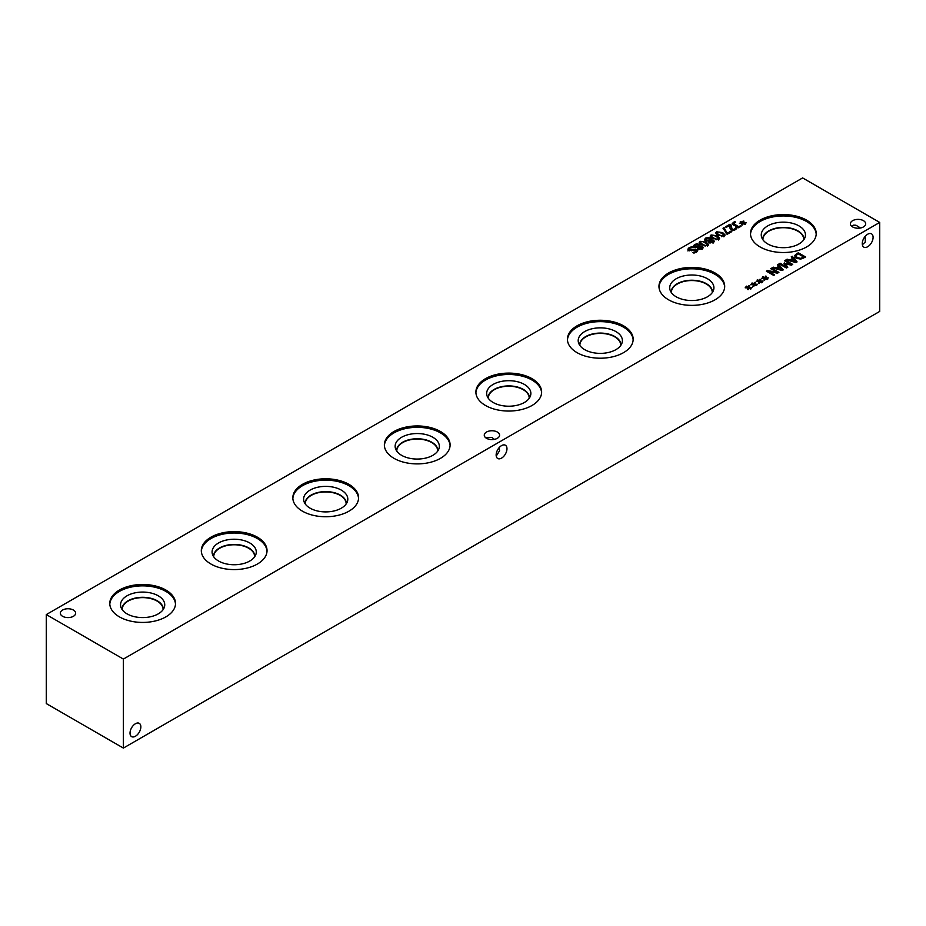 <?xml version="1.0" encoding="UTF-8"?>
<svg xmlns="http://www.w3.org/2000/svg" width="926" height="926" viewBox="0 0 926 926"><rect width="100%" height="100%" fill="white"/><g stroke="black" fill="none" stroke-linecap="round" stroke-linejoin="round"><path stroke-width="1.39" d="M698.389 247.254L699.13 248.515L701.526 248.457L701.653 247.126L698.389 247.254L698.366 249.279M701.526 249.221L701.653 247.126M699.165 244.348L699.813 246.154L702.521 246.49L703.285 247.543L702.244 248.886L698.181 249.082L697.544 247.416L694.419 247.115L693.516 245.888L694.593 244.464L696.977 243.816L699.165 244.348L699.165 246.096L698.25 244.962L695.31 244.892L695.322 246.478L698.98 246.351L698.98 247.103M697.44 246.71L697.44 247.439M697.44 248.457L698.98 248.099M695.31 244.892L695.322 247.485M693.91 246.733L694.685 246.154M702.116 248.052L702.834 248.457M699.848 246.177L699.848 246.918M700.01 245.517L699.813 246.929M699.165 246.096L699.813 246.675M702.568 244.279L705.068 245.413L706.908 245.228L707.221 244.163L702.788 241.593L700.901 241.767L700.6 242.844L702.568 244.279M706.908 245.228L707.221 244.163M700.901 241.767L700.6 244.244M700.901 243.526L700.6 244.591M707.719 245.703L701.572 244.858L699.165 242.473L700.091 241.304L706.249 242.149L708.645 244.522L707.719 245.703M707.406 244.638L708.216 245.355M699.605 243.399L700.415 242.89M727.165 234.301L723.009 228.247L724.063 227.646L727.176 233.306L730.95 231.118L731.818 231.616L727.165 234.301M730.95 231.118L730.95 232.113M727.176 233.306L727.176 234.301M724.063 227.646L724.063 229.393L726.563 233.954M734.202 222.645L733.485 223.513L738.682 226.754L740.233 225.863L741.008 226.314L738.485 227.761L733.068 224.636L732.177 223.525L734.665 221.569L735.603 222.101L733.485 223.513L733.485 224.879M740.233 225.863L740.233 226.754M738.682 226.754L738.682 227.657M734.665 221.569L734.665 222.414M732.674 224.37L733.473 223.849M742.328 223.305L739.353 223.224L742.027 222.911L740.198 221.904L740.812 221.546L742.583 222.599L743.103 221.059L743.972 221.175L743.254 222.772L746.217 222.853L743.543 223.154L745.372 224.173L744.747 224.532L742.999 223.467L742.455 225.018L741.599 224.891L742.328 223.305L742.328 224.995M743.543 223.154L743.543 223.791M743.254 222.772L743.254 223.617M743.103 221.059L743.254 222.83M742.583 222.599L742.583 224.347L743.103 222.807M740.812 221.546L740.812 222.24M735.418 228.467L735.776 227.796L736.818 228.398L735.383 229.741L731.193 229.833L730.105 228.768L729.873 225.273L726.273 227.345L725.428 226.858L729.943 224.242L730.973 224.844L732.13 229.231L733.415 229.555L735.418 228.467L735.418 229.717M729.873 225.273L729.838 227.576M729.827 227.483L729.804 226.766M735.776 227.796L735.776 229.474M735.73 227.831L735.73 229.521M730.973 228.641L731.17 229.822M729.943 224.242L729.943 226.002L730.938 226.581M719.051 234.764L721.551 235.899L723.391 235.713L723.704 234.637L719.27 232.079L717.384 232.252L717.083 233.317L719.051 234.764M723.391 235.713L723.704 234.637M717.384 232.252L717.083 234.718M717.384 234L717.083 235.077M724.201 236.188L718.055 235.331L715.659 232.947L716.574 231.778L722.731 232.634L725.127 235.007L724.201 236.188M723.889 235.123L724.699 235.841M716.087 233.873L716.898 233.364M713.552 237.936L716.064 239.07L717.893 238.885L718.217 237.808L713.784 235.25L711.897 235.424L711.585 236.489L713.552 237.936M717.893 238.885L718.217 237.808M711.897 235.424L711.585 237.901M711.897 237.172L711.585 238.248M718.703 239.359L712.557 238.503L710.161 236.13L711.087 234.961L717.233 235.806L719.641 238.179L718.703 239.359M718.391 240.019L718.391 238.26L719.201 239.012M710.601 237.056L711.399 236.535M709.385 240.899L710.115 242.172L712.522 242.114L712.638 240.783L709.385 240.899L709.351 242.936M712.522 242.878L712.638 240.783M710.161 238.005L710.798 239.811L713.518 240.147L714.27 241.2L713.24 242.543L709.166 242.728L708.564 241.096L705.404 240.772L704.512 239.545L705.577 238.121L707.962 237.473L710.161 238.005L710.161 239.753L709.235 238.619L706.295 238.549L706.318 240.135L709.964 240.008L709.964 240.748M708.436 240.366L708.436 241.096M708.436 242.114L709.964 241.755M706.295 238.549L706.318 241.142M704.894 240.39L705.681 239.811M713.101 241.698L713.819 242.114M710.832 239.822L710.994 239.174M710.161 239.753L710.798 240.32M687.856 250.911L689.118 249.418L689.094 247.682L692.069 246.617L693.296 247.323L690.009 248.122L689.604 249.765L693.285 249.326L693.285 250.251M693.285 249.326L696.931 249.488L697.741 250.61L696.572 252.115L693.91 253.099L692.752 252.428L695.658 251.675L696.016 250.136L688.736 250.448L687.856 249.163L689.094 247.682M696.456 252.474L696.016 250.136M696.456 251.004L697.336 251.536M695.137 249.001L695.137 249.858M689.118 250.877L689.118 249.129L689.604 250.796M692.069 246.617L692.069 247.462M802.622 177.919L46.3 614.575L123.378 659.08L879.7 222.425L802.622 177.919M753.637 284.722L750.662 284.641L753.347 284.328L751.518 283.321L752.132 282.962L753.891 284.016L754.412 282.465L755.28 282.592L754.563 284.189L757.537 284.27L754.852 284.571L756.681 285.59L754.32 284.884L753.776 286.435L752.907 286.308L753.637 284.722L753.637 286.412M764.633 278.379L761.658 278.298L764.332 277.985L762.503 276.967L764.888 277.661L765.408 276.122L766.277 276.249L765.559 277.846L768.522 277.927L765.848 278.228L767.677 279.247L767.052 279.594L765.304 278.541L764.76 280.092L763.904 279.965L764.633 278.379L764.633 280.069M786.44 268.031L779.125 263.806L780.097 263.239L786.405 266.885L784.021 263.297L790.792 264.338L784.484 260.704L785.398 260.183L792.725 264.408L791.394 265.172L785.491 263.875L787.794 267.244L786.44 268.031M791.244 256.803L792.228 256.236L797.078 261.884L795.885 262.579L786.093 259.778L787.123 259.187L789.832 259.986L792.621 258.366L791.244 256.803M800.724 259.118L796.152 258.192L794.577 255.553L798.27 252.752L805.585 256.977L800.724 259.118M777.435 264.767L778.43 264.199L783.28 269.86L782.076 270.542L772.284 267.741L773.314 267.151L776.023 267.95L778.824 266.341L777.435 264.767M773.673 275.404L766.358 271.168L767.446 270.542L777.007 272.313L770.687 268.667L771.59 268.146L778.916 272.371L777.539 273.17L768.788 271.526L774.587 274.872L773.673 275.404M759.135 281.55L756.16 281.469L758.834 281.157L757.005 280.138L757.63 279.791L759.389 280.844L759.91 279.293L760.778 279.421L760.061 281.018L763.024 281.099L760.35 281.4L762.179 282.418L761.566 282.766L759.806 281.712L759.262 283.263L758.406 283.136L759.135 281.55L759.135 283.24M748.15 287.893L745.175 287.812L747.849 287.5L746.02 286.493L746.634 286.134L748.405 287.187L748.926 285.636L749.794 285.764L749.076 287.361L752.039 287.442L749.365 287.743L751.194 288.762L750.569 289.12L748.821 288.055L748.277 289.606L747.409 289.479L748.15 287.893L748.15 289.583M62.586 616.299A7.663 4.422 180 0 1 60.34 613.174A7.663 4.422 180 0 1 65.063 609.088A7.663 4.422 180 0 1 73.409 610.049A7.663 4.422 180 0 1 75.654 613.174A7.663 4.422 180 0 1 70.932 617.26A7.663 4.422 180 0 1 62.586 616.299M852.626 226.928A7.663 4.422 180 0 1 850.381 223.803A7.663 4.422 180 0 1 855.115 219.717A7.663 4.422 180 0 1 863.46 220.677A7.663 4.422 180 0 1 865.694 223.803A7.663 4.422 180 0 1 860.972 227.889A7.663 4.422 180 0 1 852.626 226.928M486.509 438.299A7.663 4.422 180 0 1 484.263 435.174A7.663 4.422 180 0 1 488.997 431.088A7.663 4.422 180 0 1 497.343 432.048A7.663 4.422 180 0 1 499.577 435.174A7.663 4.422 180 0 1 494.854 439.26A7.663 4.422 180 0 1 486.509 438.299M119.408 616.866A32.861 18.971 180 0 1 109.777 603.451A32.861 18.971 180 0 1 130.068 585.926A32.861 18.971 180 0 1 165.881 590.036A32.861 18.971 180 0 1 175.512 603.451A32.861 18.971 180 0 1 155.221 620.987A32.861 18.971 180 0 1 119.408 616.866M210.943 564.027A32.861 18.971 180 0 1 201.312 550.611A32.861 18.971 180 0 1 221.603 533.075A32.861 18.971 180 0 1 257.416 537.196A32.861 18.971 180 0 1 267.035 550.611A32.861 18.971 180 0 1 246.756 568.136A32.861 18.971 180 0 1 210.943 564.027M302.466 511.187A32.861 18.971 180 0 1 292.836 497.76A32.861 18.971 180 0 1 313.127 480.235A32.861 18.971 180 0 1 348.94 484.344A32.861 18.971 180 0 1 358.57 497.76A32.861 18.971 180 0 1 338.279 515.296A32.861 18.971 180 0 1 302.466 511.187M394.001 458.335A32.861 18.971 180 0 1 384.371 444.92A32.861 18.971 180 0 1 404.662 427.395A32.861 18.971 180 0 1 440.475 431.504A32.861 18.971 180 0 1 450.105 444.92A32.861 18.971 180 0 1 429.814 462.456A32.861 18.971 180 0 1 394.001 458.335M485.525 405.495A32.861 18.971 180 0 1 475.895 392.08A32.861 18.971 180 0 1 496.186 374.544A32.861 18.971 180 0 1 531.999 378.665A32.861 18.971 180 0 1 541.629 392.08A32.861 18.971 180 0 1 521.338 409.605A32.861 18.971 180 0 1 485.525 405.495M577.06 352.656A32.861 18.971 180 0 1 567.43 339.229A32.861 18.971 180 0 1 587.721 321.704A32.861 18.971 180 0 1 623.534 325.813A32.861 18.971 180 0 1 633.164 339.229A32.861 18.971 180 0 1 612.873 356.765A32.861 18.971 180 0 1 577.06 352.656M668.584 299.804A32.861 18.971 180 0 1 658.965 286.389A32.861 18.971 180 0 1 679.244 268.864A32.861 18.971 180 0 1 715.057 272.973A32.861 18.971 180 0 1 724.688 286.389A32.861 18.971 180 0 1 704.397 303.913A32.861 18.971 180 0 1 668.584 299.804M760.119 246.964A32.861 18.971 180 0 1 750.488 233.549A32.861 18.971 180 0 1 770.779 216.013A32.861 18.971 180 0 1 806.592 220.133A32.861 18.971 180 0 1 816.223 233.549A32.861 18.971 180 0 1 795.932 251.073A32.861 18.971 180 0 1 760.119 246.964M754.852 284.571L754.852 285.208M754.563 284.189L754.563 285.034M754.412 282.465L754.563 284.247M753.891 284.016L753.891 285.764L754.412 284.224M752.132 282.962L752.132 283.657M765.848 278.228L765.848 278.865M765.559 277.846L765.559 278.691M765.408 276.122L765.559 277.893M764.888 277.661L764.888 279.421L765.408 277.881M763.117 276.619L763.117 277.314M785.491 263.875L785.491 265.507M786.405 266.966L786.938 267.741M785.398 260.183L785.398 261.225M790.792 264.338L790.792 265.044M784.611 262.961L784.611 264.199M786.405 266.885L786.405 268.008M780.097 263.239L780.097 264.361M790.931 260.31L795.503 261.641L793.188 259.002L790.931 260.31L790.931 261.155M795.503 261.641L795.503 262.475M792.228 256.236L792.228 257.914M792.621 258.366L792.621 259.326M789.832 259.986L789.832 260.843M787.123 259.187L787.123 260.067M792.621 258.447L793.131 259.037M795.503 261.803L796.071 262.463M803.78 257.046L798.143 253.793L795.862 255.669L797.17 257.613L800.654 258.342L803.78 257.046L803.78 258.018M800.654 258.342L800.654 259.118M795.862 255.669L795.828 257.995M798.27 252.752L798.27 253.874M794.577 257.312L796.58 255.472M777.122 268.274L781.706 269.616L779.391 266.966L777.122 268.274L777.122 269.13M781.706 269.616L781.706 270.438M778.43 264.199L778.43 265.889M778.824 266.341L778.824 267.301M776.023 267.95L776.023 268.818M773.314 267.151L773.314 268.042M778.824 266.422L779.322 267.001M781.706 269.779L782.273 270.438M768.788 271.526L768.788 272.58M771.59 268.146L771.59 269.2M777.007 272.313L777.007 273.066M767.446 270.542L767.446 271.804M760.35 281.4L760.35 282.036M760.061 281.018L760.061 281.863M759.91 279.293L760.061 281.076M759.389 280.844L759.389 282.592L759.91 281.053M757.63 279.791L757.63 280.485M749.365 287.743L749.365 288.38M749.076 287.361L749.076 288.206M748.926 285.636L749.076 287.419M748.405 287.187L748.405 288.935L748.926 287.396M746.634 286.134L746.634 286.829M140.856 726.864A7.663 4.422 -60 0 1 137.511 734.573A7.663 4.422 -60 0 1 131.608 736.621A7.663 4.422 -60 0 1 131.608 727.778A7.663 4.422 -60 0 1 139.27 723.356A7.663 4.422 -60 0 1 140.856 726.864M851.712 226.291L853.564 225.168L855.937 225.203L860.509 227.981M873.091 237.357A7.663 4.422 -60 0 1 869.745 245.066A7.663 4.422 -60 0 1 863.842 247.115A7.663 4.422 -60 0 1 863.842 238.271A7.663 4.422 -60 0 1 871.505 233.85A7.663 4.422 -60 0 1 873.091 237.357M862.361 244.719L865.243 242.091L865.289 236.257M485.594 437.662L491.926 437.454L494.391 439.364M506.973 448.74A7.663 4.422 -60 0 1 503.628 456.449A7.663 4.422 -60 0 1 497.725 458.497A7.663 4.422 -60 0 1 497.725 449.654A7.663 4.422 -60 0 1 505.388 445.232A7.663 4.422 -60 0 1 506.973 448.74M496.243 456.101L499.577 450.719L499.172 447.628M109.8 604.146A32.861 18.971 180 0 1 130.624 587.177A32.861 18.971 180 0 1 165.881 591.413A32.861 18.971 180 0 1 175.489 604.146M127.024 613.857A22.097 12.756 180 0 1 120.947 607.259A22.097 12.756 180 0 1 132.279 593.566A22.097 12.756 180 0 1 158.277 595.812A22.097 12.756 180 0 1 164.342 607.259A22.097 12.756 180 0 1 149.121 617.029A22.097 12.756 180 0 1 127.024 613.857M121.989 609.377A20.661 11.922 180 0 1 121.989 609.215A20.661 11.922 180 0 1 134.745 598.196A20.661 11.922 180 0 1 157.258 600.789A20.661 11.922 180 0 1 163.3 609.215A20.661 11.922 180 0 1 163.3 609.377M121.989 609.227A20.661 11.922 180 0 1 134.745 598.219A20.661 11.922 180 0 1 157.258 600.8A20.661 11.922 180 0 1 163.3 609.227M163.08 609.702A20.441 11.795 0 0 0 163.08 609.412A20.441 11.795 0 0 0 157.096 601.078A20.441 11.795 0 0 0 134.826 598.52A20.441 11.795 0 0 0 122.209 609.412A20.441 11.795 0 0 0 122.209 609.702M201.336 551.294A32.861 18.971 180 0 1 222.159 534.325A32.861 18.971 180 0 1 257.416 538.573A32.861 18.971 180 0 1 267.024 551.294M218.548 561.006A22.097 12.756 180 0 1 212.482 554.419A22.097 12.756 180 0 1 223.803 540.726A22.097 12.756 180 0 1 249.8 542.972A22.097 12.756 180 0 1 255.877 554.419A22.097 12.756 180 0 1 240.644 564.189A22.097 12.756 180 0 1 218.548 561.006M213.524 556.526A20.661 11.922 180 0 1 213.524 556.376A20.661 11.922 180 0 1 226.268 545.356A20.661 11.922 180 0 1 248.781 547.937A20.661 11.922 180 0 1 254.835 556.376A20.661 11.922 180 0 1 254.835 556.526M213.524 556.387A20.661 11.922 180 0 1 226.28 545.379A20.661 11.922 180 0 1 248.781 547.96A20.661 11.922 180 0 1 254.835 556.387M254.604 556.85A20.441 11.795 0 0 0 254.615 556.572A20.441 11.795 0 0 0 248.631 548.227A20.441 11.795 0 0 0 226.361 545.669A20.441 11.795 0 0 0 213.732 556.572A20.441 11.795 0 0 0 213.744 556.85M292.859 498.454A32.861 18.971 180 0 1 313.683 481.485A32.861 18.971 180 0 1 348.94 485.733A32.861 18.971 180 0 1 358.547 498.454M310.083 508.166A22.097 12.756 180 0 1 304.006 501.568A22.097 12.756 180 0 1 315.338 487.875A22.097 12.756 180 0 1 341.335 490.12A22.097 12.756 180 0 1 347.4 501.568A22.097 12.756 180 0 1 332.179 511.349A22.097 12.756 180 0 1 310.083 508.166M305.048 503.686A20.661 11.922 180 0 1 305.048 503.536A20.661 11.922 180 0 1 317.803 492.516A20.661 11.922 180 0 1 340.317 495.097A20.661 11.922 180 0 1 346.359 503.536A20.661 11.922 180 0 1 346.359 503.686M305.048 503.536A20.661 11.922 180 0 1 317.803 492.528A20.661 11.922 180 0 1 340.317 495.121A20.661 11.922 180 0 1 346.359 503.536M346.139 504.01A20.441 11.795 0 0 0 346.139 503.732A20.441 11.795 0 0 0 340.155 495.387A20.441 11.795 0 0 0 317.884 492.829A20.441 11.795 0 0 0 305.267 503.732A20.441 11.795 0 0 0 305.279 504.01M384.394 445.614A32.861 18.971 180 0 1 405.218 428.645A32.861 18.971 180 0 1 440.475 432.882A32.861 18.971 180 0 1 450.082 445.614M401.606 455.326A22.097 12.756 180 0 1 395.541 448.728A22.097 12.756 180 0 1 406.861 435.035A22.097 12.756 180 0 1 432.859 437.28A22.097 12.756 180 0 1 438.936 448.728A22.097 12.756 180 0 1 423.703 458.497A22.097 12.756 180 0 1 401.606 455.326M396.583 450.835A20.661 11.922 180 0 1 396.583 450.684A20.661 11.922 180 0 1 409.327 439.665A20.661 11.922 180 0 1 431.84 442.258A20.661 11.922 180 0 1 437.894 450.684A20.661 11.922 180 0 1 437.894 450.835M396.583 450.696A20.661 11.922 180 0 1 409.338 439.688A20.661 11.922 180 0 1 431.84 442.269A20.661 11.922 180 0 1 437.894 450.696M437.662 451.159A20.441 11.795 0 0 0 437.674 450.881A20.441 11.795 0 0 0 431.69 442.535A20.441 11.795 0 0 0 409.419 439.977A20.441 11.795 0 0 0 396.803 450.881A20.441 11.795 0 0 0 396.803 451.159M475.918 392.763A32.861 18.971 180 0 1 496.741 375.794A32.861 18.971 180 0 1 531.999 380.042A32.861 18.971 180 0 1 541.606 392.763M493.141 402.474A22.097 12.756 180 0 1 487.064 395.888A22.097 12.756 180 0 1 498.396 382.183A22.097 12.756 180 0 1 524.394 384.429A22.097 12.756 180 0 1 530.459 395.888A22.097 12.756 180 0 1 515.238 405.657A22.097 12.756 180 0 1 493.141 402.474M488.106 397.995A20.661 11.922 180 0 1 488.106 397.844A20.661 11.922 180 0 1 500.862 386.825A20.661 11.922 180 0 1 523.375 389.406A20.661 11.922 180 0 1 529.417 397.844A20.661 11.922 180 0 1 529.417 397.995M488.106 397.856A20.661 11.922 180 0 1 500.873 386.848A20.661 11.922 180 0 1 523.375 389.429A20.661 11.922 180 0 1 529.417 397.856M529.197 398.319A20.441 11.795 0 0 0 529.197 398.041A20.441 11.795 0 0 0 523.213 389.696A20.441 11.795 0 0 0 500.943 387.137A20.441 11.795 0 0 0 488.326 398.041A20.441 11.795 0 0 0 488.338 398.319M567.453 339.923A32.861 18.971 180 0 1 588.276 322.954A32.861 18.971 180 0 1 623.534 327.191A32.861 18.971 180 0 1 633.141 339.923M584.665 349.634A22.097 12.756 180 0 1 578.6 343.037A22.097 12.756 180 0 1 589.92 329.343A22.097 12.756 180 0 1 615.917 331.589A22.097 12.756 180 0 1 621.994 343.037A22.097 12.756 180 0 1 606.762 352.818A22.097 12.756 180 0 1 584.665 349.634M579.641 345.155A20.661 11.922 180 0 1 579.641 344.993A20.661 11.922 180 0 1 592.385 333.985A20.661 11.922 180 0 1 614.899 336.566A20.661 11.922 180 0 1 620.952 344.993A20.661 11.922 180 0 1 620.952 345.155M579.641 345.004A20.661 11.922 180 0 1 592.397 333.997A20.661 11.922 180 0 1 614.899 336.589A20.661 11.922 180 0 1 620.952 345.004M620.721 345.479A20.441 11.795 0 0 0 620.733 345.201A20.441 11.795 0 0 0 614.748 336.856A20.441 11.795 0 0 0 592.478 334.298A20.441 11.795 0 0 0 579.861 345.201A20.441 11.795 0 0 0 579.861 345.479M671.396 292.628A20.441 11.795 180 0 1 671.385 292.35A20.441 11.795 180 0 1 684.001 281.446A20.441 11.795 180 0 1 706.272 284.004A20.441 11.795 180 0 1 712.268 292.35A20.441 11.795 180 0 1 712.256 292.628M658.976 287.083A32.861 18.971 180 0 1 679.8 270.114A32.861 18.971 180 0 1 715.057 274.351A32.861 18.971 180 0 1 724.664 287.083M676.2 296.795A22.097 12.756 180 0 1 670.123 290.197A22.097 12.756 180 0 1 681.455 276.504A22.097 12.756 180 0 1 707.452 278.749A22.097 12.756 180 0 1 713.518 290.197A22.097 12.756 180 0 1 698.297 299.966A22.097 12.756 180 0 1 676.2 296.795M671.165 292.303A20.661 11.922 180 0 1 671.165 292.153A20.661 11.922 180 0 1 683.92 281.134A20.661 11.922 180 0 1 706.434 283.726A20.661 11.922 180 0 1 712.476 292.153A20.661 11.922 180 0 1 712.476 292.303M671.165 292.165A20.661 11.922 180 0 1 683.932 281.157A20.661 11.922 180 0 1 706.434 283.738A20.661 11.922 180 0 1 712.476 292.165M762.92 239.788A20.441 11.795 180 0 1 762.92 239.51A20.441 11.795 180 0 1 775.537 228.606A20.441 11.795 180 0 1 797.807 231.164A20.441 11.795 180 0 1 803.791 239.51A20.441 11.795 180 0 1 803.791 239.788M750.511 234.232A32.861 18.971 180 0 1 771.335 217.263A32.861 18.971 180 0 1 806.592 221.511A32.861 18.971 180 0 1 816.2 234.232M767.723 243.943A22.097 12.756 180 0 1 761.658 237.345A22.097 12.756 180 0 1 772.99 223.652A22.097 12.756 180 0 1 798.976 225.898A22.097 12.756 180 0 1 805.053 237.345A22.097 12.756 180 0 1 789.832 247.126A22.097 12.756 180 0 1 767.723 243.943M762.7 239.464A20.661 11.922 180 0 1 762.7 239.325A20.661 11.922 180 0 1 775.444 228.305A20.661 11.922 180 0 1 797.957 230.898A20.661 11.922 180 0 1 804.011 239.325A20.661 11.922 180 0 1 804.011 239.464M762.7 239.325A20.661 11.922 180 0 1 775.456 228.317A20.661 11.922 180 0 1 797.957 230.898A20.661 11.922 180 0 1 804.011 239.325M46.3 614.575L46.3 703.575L123.378 748.081L879.7 311.425L879.7 222.425M123.378 748.081L123.378 659.08M699.13 248.515L699.13 249.43M694.593 244.464L694.593 246.212M702.521 246.49L702.521 248.249M696.977 243.816L696.977 244.568M705.068 245.413L705.068 246.189M706.249 242.149L706.249 243.33M700.091 241.304L700.091 243.052M734.422 224.289L734.422 225.412M733.23 222.228L733.23 223.976M734.607 229.208L734.607 230.099M733.415 229.555L733.415 230.343M732.13 229.231L732.13 230.227M721.551 235.899L721.551 236.674M722.731 232.634L722.731 233.815M716.574 231.778L716.574 233.537M716.064 239.07L716.064 239.846M717.233 235.806L717.233 236.987M711.087 234.961L711.087 236.709M710.115 242.172L710.115 243.087M705.577 238.121L705.577 239.869M713.518 240.147L713.518 241.906M707.962 237.473L707.962 238.225M695.658 251.675L695.658 252.566M696.931 249.488L696.931 251.235M691.629 249.893L691.629 250.784M803.027 257.474L803.027 258.412M797.17 257.613L797.17 258.678M796.58 253.724L796.58 254.754M702.116 247.728L702.116 249.476M699.037 246.027L699.037 247.774M694.685 245.679L694.685 247.439M707.406 244.603L707.406 246.362M700.415 242.392L700.415 244.14M733.473 225.157L733.473 223.409M723.889 235.088L723.889 236.836M716.898 232.877L716.898 234.625M711.399 236.049L711.399 237.797M713.101 241.373L713.101 243.133M710.022 239.684L710.022 241.431M705.681 239.336L705.681 241.084"/></g></svg>

